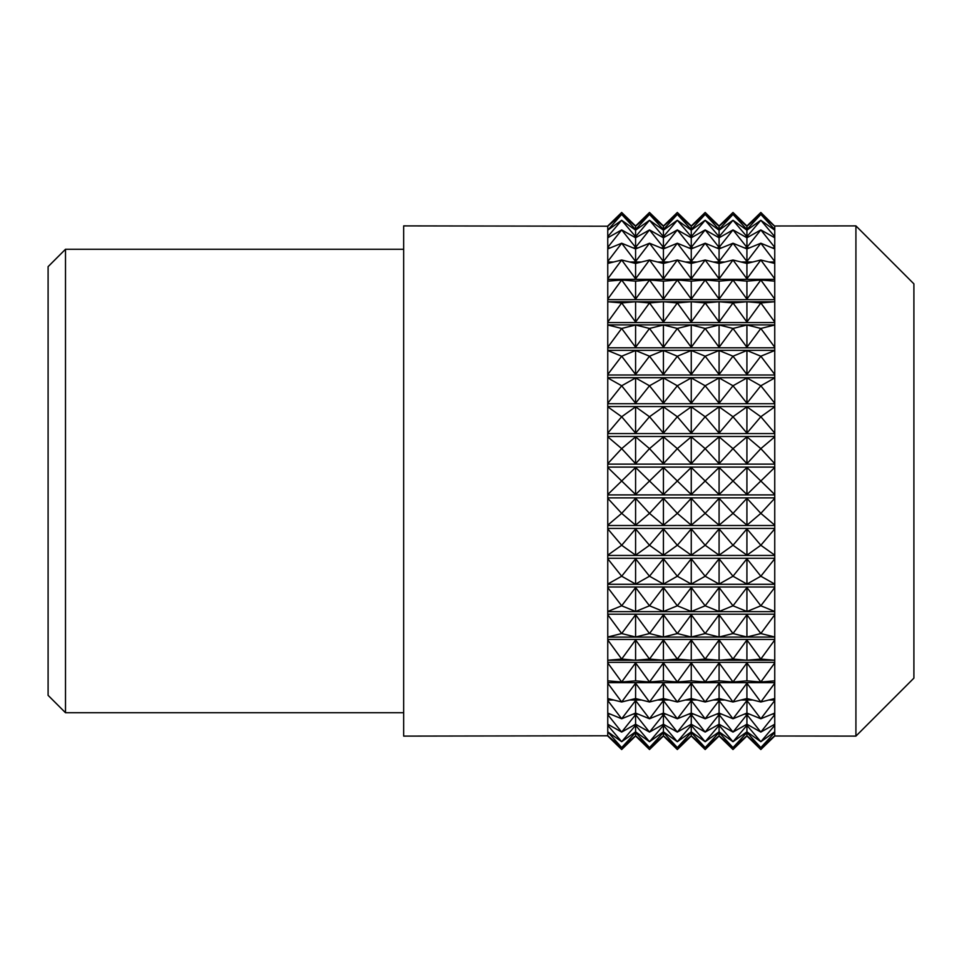 <?xml version="1.0" encoding="UTF-8"?>
<svg xmlns="http://www.w3.org/2000/svg" width="962" height="962" viewBox="0 0 962 962"><rect width="100%" height="100%" fill="white"/><g stroke="black" fill="none" stroke-linecap="round" stroke-linejoin="round"><path stroke-width="1.44" d="M607.756 436.832L607.756 463.696L621.68 448.629L607.756 436.832L607.756 433.116L621.68 416.738L635.593 433.116L649.506 416.738L663.419 433.116L677.332 416.738L691.257 433.116L705.17 416.738L719.083 433.116L732.996 416.738L746.921 433.116L760.834 416.738L774.747 433.116L774.747 467.46L760.834 481L774.747 494.54L774.747 498.304L760.834 513.371L774.747 525.168L774.747 637.06L607.756 637.097L607.756 660.245L621.68 659.066L635.593 660.233L649.506 659.066L663.419 660.233L677.332 659.066L691.257 660.233L705.17 659.066L719.083 660.233L732.996 659.066L746.921 660.233L760.834 659.066L774.747 660.233L607.756 660.257L607.756 680.843L621.68 681.998L635.593 680.843L649.506 681.998L663.419 680.843L677.332 681.998L691.257 680.843L705.17 681.998L719.083 680.843L732.996 681.998L746.921 680.843L760.834 681.998L774.747 680.843L774.747 662.89L760.834 681.998L746.921 662.89L732.996 681.998L719.083 662.89L705.17 681.998L691.257 662.89L677.332 681.998L663.419 662.89L649.506 681.998L635.593 662.89L621.68 681.998L607.756 662.89M774.747 406.83L760.834 416.738L746.921 406.83L732.996 416.738L719.083 406.83L705.17 416.738L691.257 406.83L677.332 416.738L663.419 406.83L649.506 416.738L635.593 406.83L621.68 416.738L607.756 406.83L607.756 403.234L621.68 385.774L635.593 403.234L649.506 385.774L663.419 403.234L677.332 385.774L691.257 403.234L705.17 385.774L719.083 403.234L732.996 385.774L746.921 403.234L760.834 385.774L774.747 403.234L774.747 433.116M774.747 377.922L760.834 385.774L746.921 377.922L732.996 385.774L719.083 377.922L705.17 385.774L691.257 377.922L677.332 385.774L663.419 377.922L649.506 385.774L635.593 377.922L621.68 385.774L607.756 377.922L607.756 374.483L621.68 356.205L635.593 374.483L649.506 356.205L663.419 374.483L677.332 356.205L691.257 374.483L705.17 356.205L719.083 374.483L732.996 356.205L746.921 374.483L760.834 356.205L774.747 374.483L774.747 403.234M774.747 350.517L760.834 356.205L746.921 350.517L732.996 356.205L719.083 350.517L705.17 356.205L691.257 350.517L677.332 356.205L663.419 350.517L649.506 356.205L635.593 350.517L621.68 356.205L607.756 350.517L607.756 347.282L621.68 328.451L635.593 347.282L649.506 328.451L663.419 347.282L677.332 328.451L691.257 347.282L705.17 328.451L719.083 347.282L732.996 328.451L746.921 347.282L760.834 328.451L774.747 347.282L774.747 374.483M774.747 324.903L607.756 324.903L607.756 322.042L621.68 302.934L635.593 322.042L649.506 302.934L663.419 322.042L677.332 302.934L691.257 322.042L705.17 302.934L719.083 322.042L732.996 302.934L746.921 322.042L760.834 302.934L774.747 322.042L774.747 347.282M607.756 322.042L607.756 301.767L621.68 302.934L635.593 301.767L649.506 302.934L663.419 301.767L677.332 302.934L691.257 301.767L705.17 302.934L719.083 301.767L732.996 302.934L746.921 301.767L760.834 302.934L774.747 301.767L607.756 301.767L607.756 299.11L621.68 280.002L635.593 299.11L649.506 280.002L663.419 299.11L677.332 280.002L691.257 299.11L705.17 280.002L719.083 299.11L732.996 280.002L746.921 299.11L760.834 280.002L774.747 299.11L774.747 322.042M774.747 281.157L760.834 280.002L746.921 281.157L732.996 280.002L719.083 281.157L705.17 280.002L691.257 281.157L677.332 280.002L663.419 281.157L649.506 280.002L635.593 281.157L621.68 280.002L607.756 281.157L607.756 278.824L621.68 260.005L635.593 278.824L649.506 260.005L663.419 278.824L677.332 260.005L691.257 278.824L705.17 260.005L719.083 278.824L732.996 260.005L746.921 278.824L760.834 260.005L774.747 278.824L774.747 299.11M774.747 263.456L760.834 260.005L746.921 263.456L732.996 260.005L719.083 263.456L705.17 260.005L691.257 263.456L677.332 260.005L663.419 263.456L649.506 260.005L635.593 263.456L621.68 260.005L607.756 263.456L607.756 261.496L621.68 243.23L635.593 261.496L649.506 243.23L663.419 261.496L677.332 243.23L691.257 261.496L705.17 243.23L719.083 261.496L732.996 243.23L746.921 261.496L760.834 243.23L774.747 261.496L774.747 278.824M774.747 248.917L760.834 243.23L746.921 248.917L732.996 243.23L719.083 248.917L705.17 243.23L691.257 248.917L677.332 243.23L663.419 248.917L649.506 243.23L635.593 248.917L621.68 243.23L607.756 248.917L607.756 247.366L621.68 229.918L635.593 247.366L649.506 229.918L663.419 247.366L677.332 229.918L691.257 247.366L705.17 229.918L719.083 247.366L732.996 229.918L746.921 247.366L760.834 229.918L774.747 247.366L774.747 261.496M774.747 237.77L760.834 229.918L746.921 237.77L732.996 229.918L719.083 237.77L705.17 229.918L691.257 237.77L677.332 229.918L663.419 237.77L649.506 229.918L635.593 237.77L621.68 229.918L607.756 237.77L607.756 236.652L621.68 220.274L635.593 236.652L649.506 220.274L663.419 236.652L677.332 220.274L691.257 236.652L705.17 220.274L719.083 236.652L732.996 220.274L746.921 236.652L760.834 220.274L774.747 236.652L774.747 247.366M774.747 230.171L760.834 220.274L746.921 230.171L732.996 220.274L719.083 230.171L705.17 220.274L691.257 230.171L677.332 220.274L663.419 230.171L649.506 220.274L635.593 230.171L621.68 220.274L607.756 230.171L621.68 214.418L635.593 229.497L649.506 214.418L663.419 229.497L677.332 214.418L691.257 229.497L705.17 214.418L719.083 229.497L732.996 214.418L746.921 229.497L760.834 214.418L774.747 229.497L774.747 236.652M607.756 732.503L607.756 735.774L621.68 747.582L607.756 731.829L621.68 741.726L635.593 731.829L649.506 741.726L663.419 731.829L677.332 741.726L691.257 731.829L705.17 741.726L719.083 731.829L732.996 741.726L746.921 731.829L760.834 741.726L774.747 731.829L774.747 725.348L760.834 741.726L746.921 725.348L732.996 741.726L719.083 725.348L705.17 741.726L691.257 725.348L677.332 741.726L663.419 725.348L649.506 741.726L635.593 725.348L621.68 741.726L607.756 725.348L607.756 731.829M607.756 725.348L607.756 724.23L621.68 732.082L635.593 724.23L649.506 732.082L663.419 724.23L677.332 732.082L691.257 724.23L705.17 732.082L719.083 724.23L732.996 732.082L746.921 724.23L760.834 732.082L774.747 724.23L774.747 714.634L760.834 732.082L746.921 714.634L732.996 732.082L719.083 714.634L705.17 732.082L691.257 714.634L677.332 732.082L663.419 714.634L649.506 732.082L635.593 714.634L621.68 732.082L607.756 714.634L607.756 724.23M607.756 714.634L607.756 713.082L621.68 718.77L635.593 713.082L649.506 718.77L663.419 713.082L677.332 718.77L691.257 713.082L705.17 718.77L719.083 713.082L732.996 718.77L746.921 713.082L760.834 718.77L774.747 713.082L774.747 700.504L760.834 718.77L746.921 700.504L732.996 718.77L719.083 700.504L705.17 718.77L691.257 700.504L677.332 718.77L663.419 700.504L649.506 718.77L635.593 700.504L621.68 718.77L607.756 700.504L607.756 713.082M607.756 700.504L607.756 698.544L621.68 701.995L635.593 698.544L649.506 701.995L663.419 698.544L677.332 701.995L691.257 698.544L705.17 701.995L719.083 698.544L732.996 701.995L746.921 698.544L760.834 701.995L774.747 698.544L774.747 683.176L760.834 701.995L746.921 683.176L732.996 701.995L719.083 683.176L705.17 701.995L691.257 683.176L677.332 701.995L663.419 683.176L649.506 701.995L635.593 683.176L621.68 701.995L607.756 683.176L607.756 698.544M607.756 683.176L607.756 680.843M607.756 614.718L607.756 637L621.68 633.549L607.756 614.718L607.756 611.483L621.68 605.795L635.593 611.483L649.506 605.795L663.419 611.483L677.332 605.795L691.257 611.483L705.17 605.795L719.083 611.483L732.996 605.795L746.921 611.483L760.834 605.795L774.747 611.483M774.747 587.517L760.834 605.795L746.921 587.517L732.996 605.795L719.083 587.517L705.17 605.795L691.257 587.517L677.332 605.795L663.419 587.517L649.506 605.795L635.593 587.517L621.68 605.795L607.756 587.517L607.756 584.078L621.68 576.226L635.593 584.078L649.506 576.226L663.419 584.078L677.332 576.226L691.257 584.078L705.17 576.226L719.083 584.078L732.996 576.226L746.921 584.078L760.834 576.226L774.747 584.078M774.747 558.766L760.834 576.226L746.921 558.766L732.996 576.226L719.083 558.766L705.17 576.226L691.257 558.766L677.332 576.226L663.419 558.766L649.506 576.226L635.593 558.766L621.68 576.226L607.756 558.766L607.756 555.17L621.68 545.262L635.593 555.17L649.506 545.262L663.419 555.17L677.332 545.262L691.257 555.17L705.17 545.262L719.083 555.17L732.996 545.262L746.921 555.17L760.834 545.262L774.747 555.17M774.747 528.884L760.834 545.262L746.921 528.884L732.996 545.262L719.083 528.884L705.17 545.262L691.257 528.884L677.332 545.262L663.419 528.884L649.506 545.262L635.593 528.884L621.68 545.262L607.756 528.884L607.756 525.168L621.68 513.371L635.593 525.168L649.506 513.371L663.419 525.168L677.332 513.371L691.257 525.168L705.17 513.371L719.083 525.168L732.996 513.371L746.921 525.168L760.834 513.371L746.921 498.304L732.996 513.371L719.083 498.304L705.17 513.371L691.257 498.304L677.332 513.371L663.419 498.304L649.506 513.371L635.593 498.304L621.68 513.371L607.756 498.304L607.756 525.168M607.756 498.304L607.756 494.54L621.68 481L635.593 494.54L649.506 481L663.419 494.54L677.332 481L691.257 494.54L705.17 481L719.083 494.54L732.996 481L746.921 494.54L760.834 481L746.921 467.46L732.996 481L719.083 467.46L705.17 481L691.257 467.46L677.332 481L663.419 467.46L649.506 481L635.593 467.46L621.68 481L607.756 467.46L607.756 494.54M607.756 467.46L607.756 463.696M607.756 555.17L607.756 528.884M607.756 584.078L607.756 558.766M607.756 611.483L607.756 587.517M607.756 225.998L621.68 212.47L635.593 225.998L649.506 212.47L663.419 225.998L677.332 212.47L691.257 225.998L705.17 212.47L719.083 225.998L732.996 212.47L746.921 225.998L760.834 212.47L774.747 226.226L760.834 214.418L746.921 226.226L732.996 214.418L719.083 226.226L705.17 214.418L691.257 226.226L677.332 214.418L663.419 226.226L649.506 214.418L635.593 226.226L621.68 214.418L607.756 226.226L403.667 225.89L403.667 736.11L607.756 735.774M607.756 229.497L607.756 226.226M607.756 236.652L607.756 230.171M607.756 247.366L607.756 237.77M607.756 261.496L607.756 248.917M607.756 278.824L607.756 263.456M607.756 299.11L607.756 281.157M607.756 347.282L607.756 324.94M607.756 374.483L607.756 350.517M607.756 403.234L607.756 377.922M607.756 433.116L607.756 406.83M403.667 712.734L65.5 712.734L65.5 249.266L403.667 249.266M65.5 712.734L48.1 695.346L48.1 266.654L65.5 249.266M774.747 494.54L774.747 467.46M774.747 226.226L774.747 229.497M774.747 731.829L774.747 736.002L760.834 749.53L746.921 736.002L732.996 749.53L719.083 736.002L705.17 749.53L691.257 736.002L677.332 749.53L663.419 736.002L649.506 749.53L635.593 736.002L621.68 749.53L607.756 736.002M774.747 724.23L774.747 725.348M774.747 713.082L774.747 714.634M774.747 698.544L774.747 700.504M774.747 680.843L774.747 683.176M774.747 637.06L774.747 662.89M774.747 525.168L774.747 498.304M774.747 436.832L760.834 448.629L746.921 436.832L732.996 448.629L719.083 436.832L705.17 448.629L691.257 436.832L677.332 448.629L663.419 436.832L649.506 448.629L635.593 436.832L621.68 448.629L635.593 463.696L649.506 448.629L663.419 463.696L677.332 448.629L691.257 463.696L705.17 448.629L719.083 463.696L732.996 448.629L746.921 463.696L760.834 448.629L774.747 463.696M774.747 464.129L607.756 464.129M774.747 436.495L607.756 436.495M774.747 467.087L607.756 467.087M774.747 433.573L607.756 433.573M774.747 406.553L607.756 406.553M774.747 403.727L607.756 403.727M774.747 377.705L607.756 377.705M774.747 375L607.756 375M774.747 350.348L607.756 350.348M774.747 347.811L607.756 347.811M774.747 325L760.834 328.451L746.921 325L732.996 328.451L719.083 325L705.17 328.451L691.257 325L677.332 328.451L663.419 325L649.506 328.451L635.593 325L621.68 328.451L607.756 325M774.747 322.571L607.756 322.571M774.747 299.639L607.756 299.639M774.747 279.353L607.756 279.353M774.747 262.013L768.951 262.013M752.717 262.013L741.113 262.013M724.879 262.013L713.287 262.013M697.053 262.013L685.449 262.013M669.227 262.013L657.623 262.013M641.389 262.013L629.797 262.013M613.564 262.013L607.756 262.013M774.747 247.859L772.161 247.859M749.494 247.859L744.335 247.859M721.668 247.859L716.498 247.859M693.842 247.859L688.672 247.859M666.005 247.859L660.834 247.859M638.179 247.859L633.008 247.859M610.341 247.859L607.756 247.859M774.747 237.109L773.568 237.109M748.087 237.109L745.742 237.109M720.261 237.109L717.917 237.109M692.424 237.109L690.079 237.109M664.598 237.109L662.253 237.109M636.76 237.109L634.415 237.109M608.934 237.109L607.756 237.109M747.282 229.918L746.56 229.918M719.444 229.918L718.722 229.918M691.618 229.918L690.896 229.918M663.78 229.918L663.058 229.918M635.954 229.918L635.233 229.918M774.747 732.503L760.834 747.582L746.921 732.503L732.996 747.582L719.083 732.503L705.17 747.582L691.257 732.503L677.332 747.582L663.419 732.503L649.506 747.582L635.593 732.503L621.68 747.582L635.593 735.774L649.506 747.582L663.419 735.774L677.332 747.582L691.257 735.774L705.17 747.582L719.083 735.774L732.996 747.582L746.921 735.774L760.834 747.582L774.747 735.774M747.282 732.082L746.56 732.082M719.444 732.082L718.722 732.082M691.618 732.082L690.896 732.082M663.78 732.082L663.058 732.082M635.954 732.082L635.233 732.082M774.747 724.891L773.568 724.891M748.087 724.891L745.742 724.891M720.261 724.891L717.917 724.891M692.424 724.891L690.079 724.891M664.598 724.891L662.253 724.891M636.76 724.891L634.415 724.891M608.934 724.891L607.756 724.891M774.747 714.141L772.161 714.141M749.494 714.141L744.335 714.141M721.668 714.141L716.498 714.141M693.842 714.141L688.672 714.141M666.005 714.141L660.834 714.141M638.179 714.141L633.008 714.141M610.341 714.141L607.756 714.141M774.747 699.987L768.951 699.987M752.717 699.987L741.113 699.987M724.879 699.987L713.287 699.987M697.053 699.987L685.449 699.987M669.227 699.987L657.623 699.987M641.389 699.987L629.797 699.987M613.564 699.987L607.756 699.987M774.747 682.647L607.756 682.647M774.747 662.361L607.756 662.361M774.747 639.958L760.834 659.066L746.921 639.958L732.996 659.066L719.083 639.958L705.17 659.066L691.257 639.958L677.332 659.066L663.419 639.958L649.506 659.066L635.593 639.958L621.68 659.066L607.756 639.958M774.747 639.429L607.756 639.429M774.747 614.718L760.834 633.549L746.921 614.718L732.996 633.549L719.083 614.718L705.17 633.549L691.257 614.718L677.332 633.549L663.419 614.718L649.506 633.549L635.593 614.718L621.68 633.549L635.593 637L649.506 633.549L663.419 637L677.332 633.549L691.257 637L705.17 633.549L719.083 637L732.996 633.549L746.921 637L760.834 633.549L774.747 637M774.747 614.189L607.756 614.189M774.747 611.652L607.756 611.652M774.747 587L607.756 587M774.747 584.295L607.756 584.295M774.747 558.273L607.756 558.273M774.747 555.447L607.756 555.447M774.747 528.427L607.756 528.427M774.747 525.505L607.756 525.505M774.747 497.871L607.756 497.871M774.747 494.913L607.756 494.913M635.593 467.46L635.593 494.54M746.921 467.46L746.921 494.54M719.083 467.46L719.083 494.54M691.257 467.46L691.257 494.54M663.419 467.46L663.419 494.54M635.593 498.304L635.593 525.168M635.593 528.884L635.593 555.17M635.593 558.766L635.593 584.078M635.593 587.517L635.593 611.483M635.593 614.718L635.593 637M635.593 639.958L635.593 660.233M635.593 662.89L635.593 680.843M635.593 683.176L635.593 698.544M635.593 700.504L635.593 713.082M635.593 714.634L635.593 724.23M635.593 725.348L635.593 731.829M635.593 732.503L635.593 735.774M635.593 226.226L635.593 229.497M635.593 230.171L635.593 236.652M635.593 237.77L635.593 247.366M635.593 248.917L635.593 261.496M635.593 263.456L635.593 278.824M635.593 281.157L635.593 299.11M635.593 301.767L635.593 322.042M635.593 325L635.593 347.282M635.593 350.517L635.593 374.483M635.593 377.922L635.593 403.234M635.593 406.83L635.593 433.116M635.593 436.832L635.593 463.696M746.921 498.304L746.921 525.168M719.083 498.304L719.083 525.168M691.257 498.304L691.257 525.168M663.419 498.304L663.419 525.168M746.921 528.884L746.921 555.17M719.083 528.884L719.083 555.17M691.257 528.884L691.257 555.17M663.419 528.884L663.419 555.17M746.921 558.766L746.921 584.078M719.083 558.766L719.083 584.078M691.257 558.766L691.257 584.078M663.419 558.766L663.419 584.078M746.921 587.517L746.921 611.483M719.083 587.517L719.083 611.483M691.257 587.517L691.257 611.483M663.419 587.517L663.419 611.483M746.921 614.718L746.921 637M719.083 614.718L719.083 637M691.257 614.718L691.257 637M663.419 614.718L663.419 637M746.921 639.958L746.921 660.233M719.083 639.958L719.083 660.233M691.257 639.958L691.257 660.233M663.419 639.958L663.419 660.233M746.921 662.89L746.921 680.843M719.083 662.89L719.083 680.843M691.257 662.89L691.257 680.843M663.419 662.89L663.419 680.843M746.921 683.176L746.921 698.544M719.083 683.176L719.083 698.544M691.257 683.176L691.257 698.544M663.419 683.176L663.419 698.544M746.921 700.504L746.921 713.082M719.083 700.504L719.083 713.082M691.257 700.504L691.257 713.082M663.419 700.504L663.419 713.082M746.921 714.634L746.921 724.23M719.083 714.634L719.083 724.23M691.257 714.634L691.257 724.23M663.419 714.634L663.419 724.23M746.921 725.348L746.921 731.829M719.083 725.348L719.083 731.829M691.257 725.348L691.257 731.829M663.419 725.348L663.419 731.829M746.921 732.503L746.921 735.774M719.083 732.503L719.083 735.774M691.257 732.503L691.257 735.774M663.419 732.503L663.419 735.774M746.921 226.226L746.921 229.497M719.083 226.226L719.083 229.497M691.257 226.226L691.257 229.497M663.419 226.226L663.419 229.497M746.921 230.171L746.921 236.652M719.083 230.171L719.083 236.652M691.257 230.171L691.257 236.652M663.419 230.171L663.419 236.652M746.921 237.77L746.921 247.366M719.083 237.77L719.083 247.366M691.257 237.77L691.257 247.366M663.419 237.77L663.419 247.366M746.921 248.917L746.921 261.496M719.083 248.917L719.083 261.496M691.257 248.917L691.257 261.496M663.419 248.917L663.419 261.496M746.921 263.456L746.921 278.824M719.083 263.456L719.083 278.824M691.257 263.456L691.257 278.824M663.419 263.456L663.419 278.824M746.921 281.157L746.921 299.11M719.083 281.157L719.083 299.11M691.257 281.157L691.257 299.11M663.419 281.157L663.419 299.11M746.921 301.767L746.921 322.042M719.083 301.767L719.083 322.042M691.257 301.767L691.257 322.042M663.419 301.767L663.419 322.042M746.921 325L746.921 347.282M719.083 325L719.083 347.282M691.257 325L691.257 347.282M663.419 325L663.419 347.282M746.921 350.517L746.921 374.483M719.083 350.517L719.083 374.483M691.257 350.517L691.257 374.483M663.419 350.517L663.419 374.483M746.921 377.922L746.921 403.234M719.083 377.922L719.083 403.234M691.257 377.922L691.257 403.234M663.419 377.922L663.419 403.234M746.921 406.83L746.921 433.116M719.083 406.83L719.083 433.116M691.257 406.83L691.257 433.116M663.419 406.83L663.419 433.116M746.921 436.832L746.921 463.696M719.083 436.832L719.083 463.696M691.257 436.832L691.257 463.696M663.419 436.832L663.419 463.696M855.915 225.89L855.915 736.11L913.9 678.138L913.9 283.862L855.915 225.89L774.747 225.998M855.915 736.11L774.747 736.002"/></g></svg>
